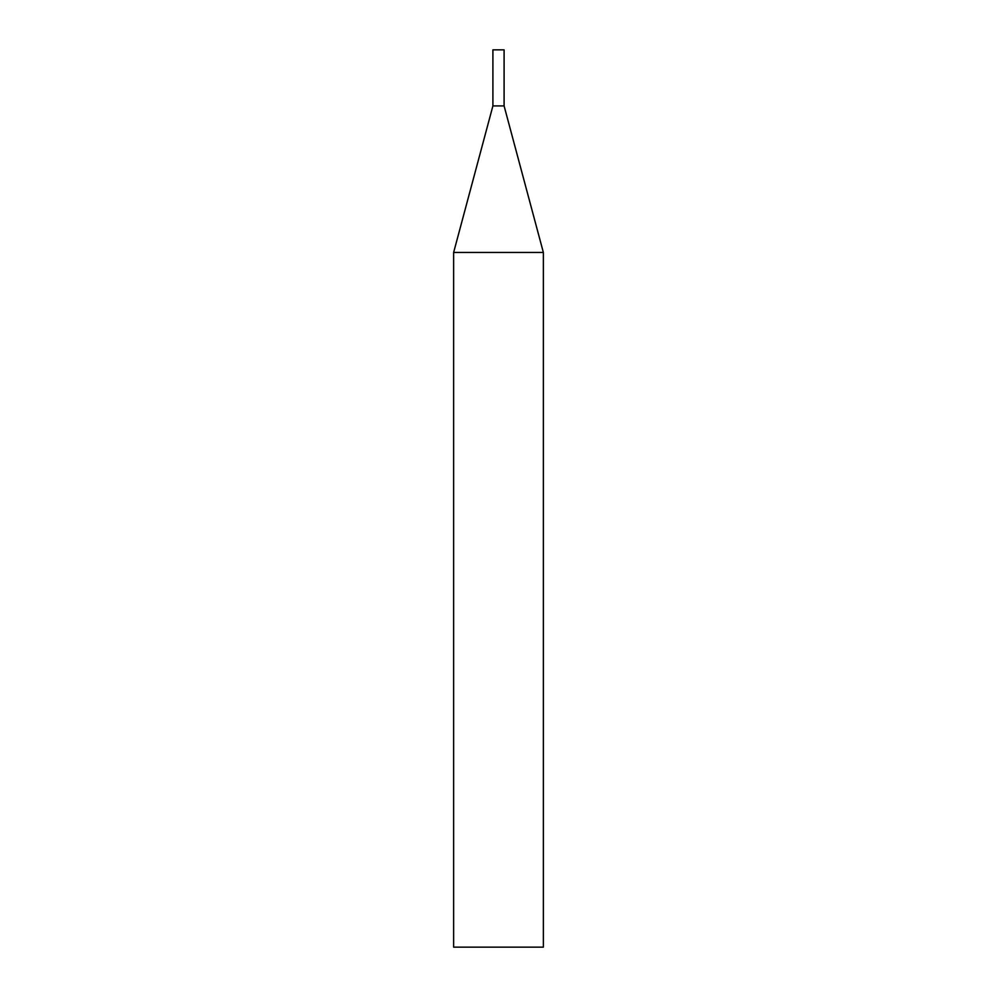 <?xml version="1.0" encoding="UTF-8"?>
<svg xmlns="http://www.w3.org/2000/svg" width="997" height="997" viewBox="0 0 997 997"><rect width="100%" height="100%" fill="white"/><g stroke="black" fill="none" stroke-linecap="round" stroke-linejoin="round"><path stroke-width="1.5" d="M543.365 252.453L504.096 105.919L492.904 105.919L504.096 105.919L504.096 49.85L492.904 49.85L492.904 105.919L453.635 252.453L453.635 947.15L543.365 947.15L543.365 252.453L453.635 252.453"/></g></svg>
